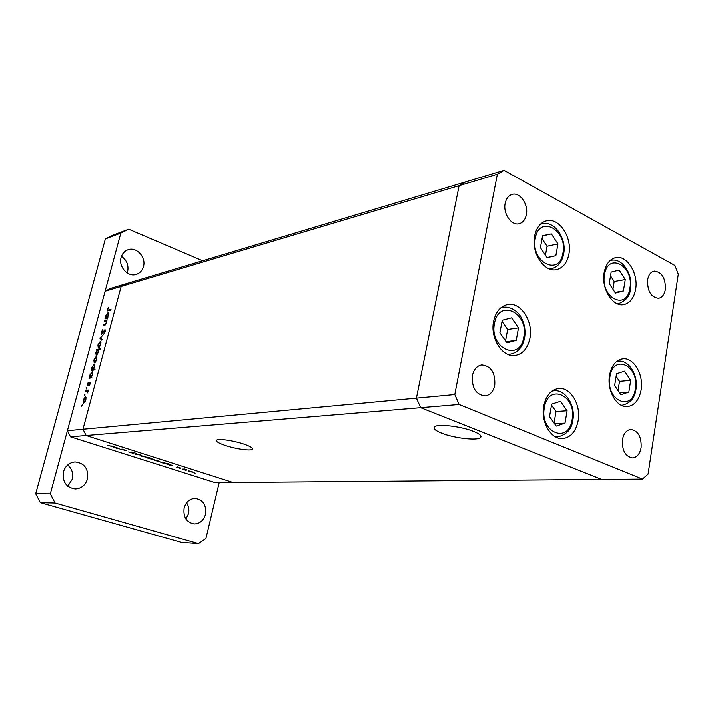 <?xml version="1.0" encoding="UTF-8"?>
<svg xmlns="http://www.w3.org/2000/svg" width="714" height="714" viewBox="0 0 714 714"><rect width="100%" height="100%" fill="white"/><g stroke="black" fill="none" stroke-linecap="round" stroke-linejoin="round"><path stroke-width="1.07" d="M568.906 254.13C567.139 262.814 563.025 267.991 556.545 269.642C544.327 272.837 531.029 252.738 534.616 236.039C536.384 227.695 540.319 222.634 546.424 220.858C558.919 217.145 572.387 237.36 568.906 254.13M635.639 289.331C633.961 298.149 629.971 303.263 623.661 304.673C612.621 307.091 601.072 288.411 604.142 272.712C605.829 264.189 609.676 259.173 615.673 257.656C626.946 254.836 638.611 273.587 635.639 289.331M641.118 389.906C639.191 399.929 634.639 405.49 627.463 406.578C616.789 407.917 606.686 390.451 609.542 375.243C611.496 365.523 615.887 360.043 622.733 358.821C633.639 357.098 643.885 374.627 641.118 389.906M578.144 420.716C575.886 431.577 570.7 437.53 562.587 438.574C551.065 439.681 540.56 421.778 543.72 406.016C545.987 395.52 550.976 389.666 558.678 388.434C570.495 386.854 581.205 404.847 578.144 420.716M529.931 338.275C527.789 348.253 522.871 353.983 515.187 355.456C502.513 357.75 489.938 338.177 493.597 321.407C495.739 311.822 500.425 306.208 507.672 304.557C520.658 301.701 533.483 321.389 529.931 338.275M647.607 279.897C647.33 291.241 651.007 297.381 658.629 298.318C662.19 297.524 664.439 294.57 665.377 289.456C665.626 278.076 661.905 271.972 654.211 271.124C650.749 271.954 648.544 274.881 647.607 279.897M494.766 385.114C493.329 391.504 490.116 395.101 485.118 395.895C475.926 394.646 471.686 387.863 472.382 375.555C473.819 369.325 476.943 365.764 481.771 364.89C491.089 365.97 495.427 372.717 494.766 385.114M641.118 447.607C639.878 453.952 637.004 457.388 632.515 457.906C625.285 456.46 621.93 450.373 622.456 439.637C623.697 433.398 626.517 429.989 630.89 429.409C638.2 430.756 641.609 436.816 641.118 447.607M505.173 203.303C502.852 213.593 511.554 226.124 519.239 223.732C522.943 222.634 525.326 219.626 526.361 214.7C528.637 204.391 519.863 191.807 512.081 194.404C508.511 195.547 506.208 198.51 505.173 203.303M504.066 170.351L465.751 181.847L459.12 185.649L416.432 398.109L82.976 429.221L86.144 435.478L420.662 407.658L601.697 479.397L233.005 482.459L86.144 435.478L82.976 429.221L121.148 286.466L82.976 429.221L67.393 430.676L105.11 291.25L110.474 288.465L126.601 283.619L121.148 286.466L126.601 283.619L465.751 181.847L459.12 185.649L416.432 398.109L420.662 407.658L601.697 479.397L642.439 479.067L648.08 474.096L678.3 274.203L674.935 265.519L504.066 170.351L497.363 174.243L454.8 394.521L459.129 404.454L642.439 479.067M459.129 404.454L420.662 407.658L416.432 398.109L454.8 394.521M105.11 291.25L497.363 174.243M244.286 444.206C250.471 446.402 253.158 448.071 252.337 449.231C250.828 451.132 235.201 448.874 224.874 445.295C218.591 443.108 215.824 441.413 216.574 440.208C217.904 438.271 233.871 440.556 244.286 444.206M441.752 433.175C454.077 438.137 477.247 440.85 480.486 437.62C482.111 436.013 479.826 433.942 473.623 431.399C461.19 426.276 437.361 423.563 434.505 426.847C432.961 428.525 435.379 430.631 441.752 433.175M104.315 321.291L104.512 320.577L107.243 319.881L106.556 320.729L106.502 322.817L104.53 325.343L103.137 325.691L103.325 324.968L105.253 324.415L106.199 322.773L106.002 320.97L104.315 321.291M101.674 334.295L101.281 332.242L102.754 329.609L101.665 332.153L101.87 333.572L105.02 329.582L105.19 331.358L103.985 333.652L104.672 330.305L101.674 334.295M99.799 338.106L103.262 334.696L100.549 337.883L102.004 339.382L101.799 340.167L99.799 338.106L101.299 338.659M100.121 341.613L100.87 342.202L100.719 344.353L99.665 346.692L98.22 347.718L97.907 344.969L100.121 341.613L100.71 341.827M96.087 356.634L96.827 357.25L96.676 359.419L95.622 361.766L94.186 362.766L93.873 359.972L96.087 356.634L96.649 356.83M91.392 377.144L91.892 377.054L91.695 377.786L89 378.25L89.803 375.091L92.276 371.744L92.588 374.627L91.392 377.144L91.829 377.295M81.61 405.552L82.155 404.829L81.726 406.204L81.61 405.552L82.128 405.731M85.278 396.859L86.01 397.546L85.841 399.786L84.779 402.143L83.395 403.089L83.056 400.17L85.278 396.859L85.769 397.02M84.475 394.896L85.02 394.173L84.6 395.538L84.475 394.896L84.993 395.074M85.528 391.156L85.725 390.415L88.42 390.005L87.608 392.861L87.322 391.004L85.528 391.156M86.26 388.273L86.805 387.541L86.385 388.907L86.26 388.273L86.778 388.443M89.794 382.526L90.098 383.927L89.295 385.524L89.607 383.257L87.51 385.881L87.34 384.257L88.161 382.49L87.822 385.158L90.08 382.624M93.454 369.397L95.069 369.093L94.873 369.834L91.08 370.521L91.883 367.38L94.364 364.015L94.667 366.88L93.454 369.397L94.748 369.852M97.05 350.065L96.551 350.172L96.747 349.449L100.558 348.637L100.362 349.36L98.773 349.699L98.666 352.002L96.167 355.385L95.863 352.564L97.39 350.19M107.368 317.659L107.876 317.525L107.68 318.239L104.949 318.944L105.734 315.865L108.26 312.446L108.555 315.151L107.368 317.659L107.796 317.819M107.805 309.314L107.93 310.224L110.973 309.483L110.786 310.197L107.582 310.947L107.439 309.376L108.376 307.341L107.805 309.314M119.997 449.436L122.13 449.061L126.11 450.543L124.075 450.73L125.343 450.356L124.45 449.909L120.059 449.177M133.134 453.265L128.6 451.9L132.483 453.06L131.18 451.98L134.107 452.453L135.41 453.113L131.929 452.167L133.206 452.988M135.473 454.363L135.767 453.408L136.481 453.64L136.195 454.309L140.747 454.996L135.473 454.363L135.624 453.747M140.346 455.398L146.209 457.058L141.631 456.344L140.346 455.398M153.805 459.682L159.615 461.324L155.036 460.61L153.805 459.682M172.833 465.421L171.074 465.698L166.719 464.002L172.833 465.421M194.128 473.061L195.136 473.221L194.172 472.891M70.499 436.772L86.144 435.478L233.005 482.459L215.11 482.61L70.499 436.772L67.393 430.676M188.523 470.749L194.181 472.338L189.621 471.624L188.523 470.749M185.167 470.205L186.175 470.365L185.212 470.035M182.141 469.223L184.471 468.946L186.845 469.714L182.195 469.009M179.625 468.438L180.633 468.598L179.669 468.268M177.268 466.894L180.24 467.724L176.197 467.349L178.018 467.572L177.268 466.894M166.076 463.279L168.468 463.422L164.363 463.564L159.963 461.851L166.076 463.279M146.897 457.808L149.753 457.442L148.717 457.728L153.064 459.254L148.45 458.513L146.959 457.567M119.416 448.392L117.81 448.74L113.133 446.91L119.416 448.392M109.126 445.857L114.338 446.179L111.768 446.348L107.323 445.268L109.126 445.857M193.137 472.222L188.835 471.008L193.137 472.222M171.904 465.448L167.469 464.18L171.904 465.448M165.175 463.306L160.721 462.029L165.175 463.306M158.588 461.208L154.17 459.95L158.588 461.208M147.807 457.763L152.314 459.066L147.86 457.531M145.183 456.942L140.729 455.666L145.183 456.942M136.374 453.604L136.195 454.309M118.524 448.446L113.91 447.098L118.524 448.446M83.797 402.357L85.51 399.822L85.243 397.6L83.386 400.117L83.636 402.348L84.43 402.571M87.893 391.201L85.725 390.415M88.295 385.319L87.822 385.158M90.214 383.177L89.304 382.865M90.544 377.992L89.196 377.519M91.008 377.911L89.661 377.438M92.552 371.923L92.044 371.735M90.535 377.287L92.258 374.698L92.008 372.476L90.125 375.064L90.348 377.287L91.722 377.697M92.57 370.254L91.276 369.79M93.034 370.164L91.74 369.709M94.641 364.202L94.114 364.015M92.615 369.549L94.337 366.951L94.087 364.747L92.204 367.344L92.418 369.549L93.918 370.004M94.632 362.043L96.336 359.481L96.087 357.357L94.203 359.91L94.444 362.043L95.23 362.257M97.934 349.878L96.747 349.449M97.907 349.887L96.194 352.493L96.444 354.662L98.336 352.056L97.907 349.887M97.202 354.867L96.622 354.653M98.675 346.986L100.379 344.425L100.138 342.336L98.237 344.898L98.478 346.995L99.264 347.2M101.129 338.481L99.826 337.999M102.352 333.75L101.87 333.572M105.583 320.979L104.512 320.577M104.405 325.379L103.325 324.968M106.681 321.22L106.002 320.97M106.19 318.623L105.145 318.23M106.663 318.506L105.61 318.105M108.573 312.696L107.966 312.464M106.502 317.882L108.216 315.249L107.975 313.169L106.065 315.802L106.27 317.891L107.546 318.274M87.447 478.969C85.43 485.199 81.369 488.519 75.282 488.938C66.134 487.483 62.189 481.771 63.457 471.784C65.42 465.787 69.303 462.494 75.113 461.896C84.538 463.083 88.652 468.777 87.447 478.969M67.651 464.948C71.962 468.634 73.48 473.391 72.23 479.21L67.776 486.207M143.469 266.625C142.327 270.579 139.944 273.167 136.338 274.408C127.949 277.478 118.221 266.715 121.121 257.433C122.237 253.64 124.504 251.105 127.904 249.82C136.41 246.41 146.37 257.263 143.469 266.625M121.46 256.38C126.789 260.155 128.841 265.251 127.619 271.65L127.172 272.998M205.507 514.321C203.633 520.533 199.849 523.746 194.154 523.942C186.399 522.353 183.061 517.016 184.15 507.931C185.997 501.88 189.665 498.684 195.163 498.354C203.106 499.773 206.551 505.093 205.507 514.321M186.586 502.772C188.737 506.056 189.371 509.716 188.487 513.759L185.935 519.016M219.189 482.575L205.927 538.517L198.519 543.649L181.561 542.426L40.359 502.629L35.7 493.695L105.36 238.949L113.115 235.138L128.707 229.239L202.66 260.797M198.519 543.649L55.067 502.968L50.319 493.811L120.836 233.112L128.707 229.239M40.359 502.629L55.067 502.968M35.7 493.695L50.319 493.811M105.36 238.949L120.836 233.112M551.369 233.924L542.595 235.745L540.436 247.669L547.111 257.674L555.849 255.719L557.955 243.893L551.369 233.924L542.56 235.95M545.46 255.201L547.067 246.285L542.051 238.744M547.067 246.285L557.955 243.893M547.04 257.567L555.849 255.719M619.181 270.151L611.157 272.105L609.256 283.619L615.423 293.088L623.411 291.009L625.268 279.585L619.181 270.151M612.924 289.25L614.192 281.548L610.532 275.899M614.192 281.548L625.268 279.585M614.995 292.419L623.411 291.009M624.589 371.146L616.557 373.69L614.647 385.524L620.841 394.708L628.847 392.04L630.694 380.303L624.589 371.146M618.038 390.54L619.511 381.33L616.137 376.296M619.511 381.33L630.694 380.303M619.556 392.798L628.847 392.04M560.49 401.25L551.69 404.097L549.53 416.565L556.242 426.071L565.006 423.099L567.103 410.728L560.49 401.25M554.055 422.974L556.028 411.505L551.52 405.079M556.028 411.505L567.103 410.728M554.573 423.705L565.006 423.099M511.572 317.864L502.254 320.274L499.916 332.822L506.958 342.863L516.249 340.319L518.516 327.878L511.572 317.864M505.566 340.873L507.663 329.502L502.031 321.434M507.663 329.502L518.516 327.878M506.155 341.72L516.249 340.319M125.628 450.186L125.503 450.65M105.36 324.941L104.61 324.656M109.492 310.536L108.474 310.153M562.962 252.988C567.862 229.944 539.141 214.262 535.295 238.431C530.341 262.19 559.615 277.023 562.962 252.988M540.257 224.41L542.033 223.821C554.403 220.367 566.746 238.396 563.712 253.675M549.807 269.098L551.378 268.785L549.53 268.999M629.909 288.224C634.264 265.938 607.855 251.524 604.499 274.845C600.108 297.792 626.981 311.411 629.909 288.224M610.006 260.628L611.113 260.351C622.447 257.745 633.122 274.479 630.542 288.786M617.467 303.861L618.476 303.7L617.351 303.807M635.353 388.755C639.708 365.809 613.237 353.011 609.881 376.947C605.49 400.563 632.434 412.513 635.353 388.755M616.789 361.329L617.994 361.123C628.972 359.588 638.405 375.368 635.987 389.21M621.251 405.24L622.349 405.159L621.126 405.168M572.137 419.502C577.037 395.324 548.2 382.454 544.363 407.658C539.418 432.577 568.808 444.51 572.137 419.502M551.949 391.085L553.975 390.719C565.666 389.317 575.591 405.579 572.878 419.993M555.822 437.022L557.572 436.932L555.501 436.843M523.799 337.062C529.092 312.777 498.667 298.068 494.49 323.487C489.144 348.548 520.167 362.301 523.799 337.062M500.666 307.975L503.209 307.261C512.607 306.154 519.506 313.607 521.577 318.301C524.665 324.424 525.683 330.894 524.629 337.704M508.011 354.439L510.144 354.171L507.502 354.224M252.488 448.544L252.337 449.231M480.817 435.826L480.486 437.62M83.636 402.348L84.404 402.607M85.243 397.6L86.064 397.876M87.76 385.149L88.286 385.337M90.348 377.287L91.704 377.76M92.008 372.476L92.811 372.753M92.418 369.549L93.784 370.031M94.087 364.747L94.891 365.032M94.444 362.043L95.185 362.301M96.087 357.357L96.899 357.652M98.121 349.878L98.871 350.155M96.444 354.662L97.158 354.92M98.478 346.995L99.21 347.254M100.138 342.336L100.942 342.631M101.763 333.572L102.325 333.777M106.27 317.891L107.395 318.319M107.975 313.169L108.778 313.473M107.93 310.224L109.063 310.652M540.48 224.196L542.033 223.821M563.649 254.077C561.954 262.19 557.866 267.09 551.378 268.785M610.104 260.548L611.113 260.351M630.489 289.161C629.944 295.998 625.946 300.844 618.476 303.7M616.905 361.239L617.994 361.123M635.933 389.505C634.764 398.046 630.23 403.258 622.349 405.159M552.243 390.87L553.975 390.719M572.833 420.26C571.78 429.06 566.693 434.621 557.572 436.932M501.094 307.618L503.209 307.261M524.576 338.043C522.55 347.307 517.739 352.68 510.144 354.171"/></g></svg>
